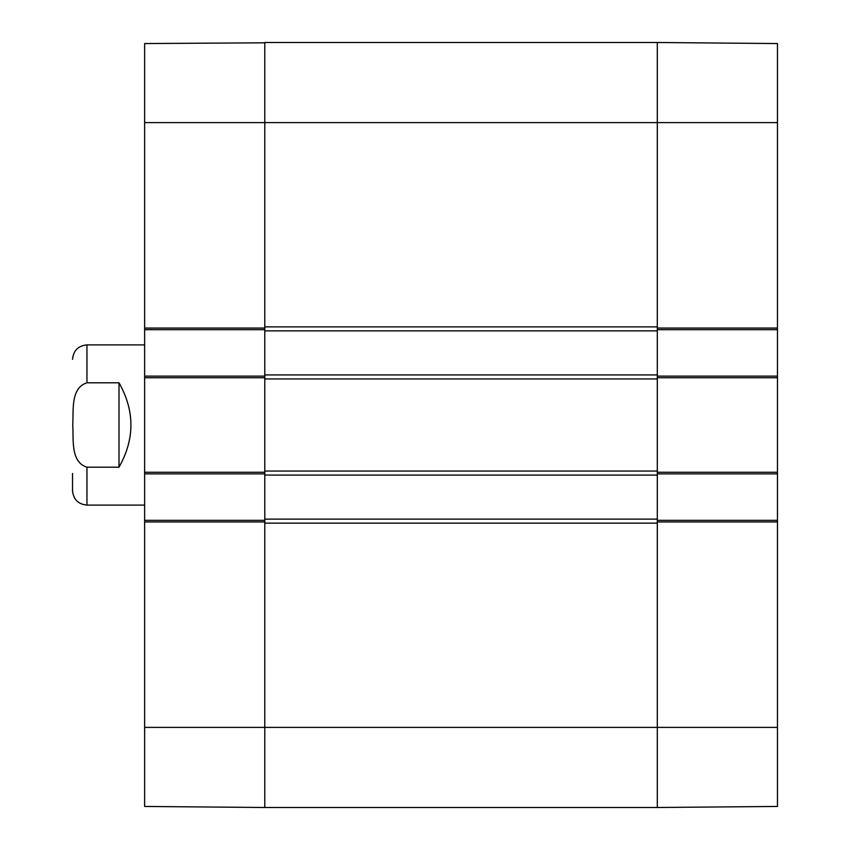 <?xml version="1.0" encoding="UTF-8"?>
<svg xmlns="http://www.w3.org/2000/svg" width="850" height="850" viewBox="0 0 850 850"><rect width="100%" height="100%" fill="white"/><g stroke="black" fill="none" stroke-linecap="round" stroke-linejoin="round"><path stroke-width="1.27" d="M264.786 807.192L264.786 523.133L657.305 523.133L657.305 807.5L657.305 727.398L777.463 727.398L777.463 520.327L657.305 520.327L657.305 521.932L657.305 519.127L264.786 519.127L264.786 521.932L264.786 520.327L144.638 520.327L144.638 806.14M264.786 519.127L264.786 475.065L657.305 475.065L657.305 472.26L657.305 473.864L777.463 473.864L777.463 376.136L657.305 376.136L657.305 377.74L657.305 374.935L264.786 374.935L264.786 377.74L264.786 376.136L144.638 376.136L144.638 473.864L264.786 473.864L264.786 472.26L264.786 475.065M264.786 471.059L264.786 378.941L657.305 378.941L657.305 471.059L264.786 471.059M264.786 374.935L264.786 330.873L657.305 330.873L657.305 328.068L657.305 329.672L777.463 329.672L777.463 43.86M144.638 376.136L144.638 329.672L264.786 329.672L264.786 328.068L264.786 330.873M264.786 42.808L144.638 43.552L144.638 328.068L264.786 328.068L264.786 122.602L657.305 122.602L657.305 326.868L264.786 326.868L264.786 42.5L657.305 42.5L657.305 122.602L657.305 42.5L777.463 43.552M657.305 330.873L657.305 374.935M657.305 475.065L657.305 519.127M144.638 521.932L264.786 521.932L264.786 807.5L657.305 807.5L777.463 806.448L777.463 727.398M72.537 473.493L72.537 490.684C73.397 499.439 78.2 504.252 86.955 505.102L144.638 505.102M119 467.203L86.955 467.203C70.252 461.954 73.738 439.067 72.739 425C73.738 410.933 70.252 388.046 86.955 382.797L119 382.797L119 467.203C134.895 439.067 134.895 410.933 119 382.797M86.955 382.797L86.955 344.898L144.638 344.898M144.638 520.327L144.638 473.864M144.638 328.068L144.638 329.672M144.638 122.602L264.786 122.602L264.786 42.5M144.638 472.26L264.786 472.26L264.786 377.74L144.638 377.74M264.786 807.5L144.638 806.448M777.463 329.672L777.463 376.136M777.463 473.864L777.463 520.327M777.463 521.932L657.305 521.932L657.305 727.398L144.638 727.398M777.463 377.74L657.305 377.74L657.305 472.26L777.463 472.26M777.463 122.602L657.305 122.602L657.305 328.068L777.463 328.068M86.955 467.203L86.955 505.102M86.955 344.898C78.2 345.748 73.397 350.561 72.537 359.316"/></g></svg>
